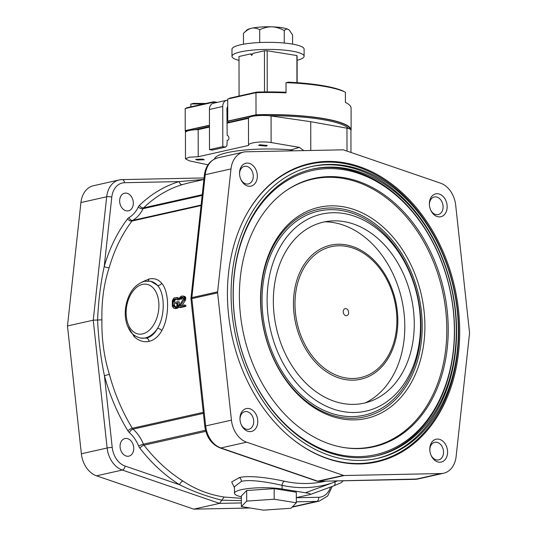 <?xml version="1.0" encoding="UTF-8"?>
<svg xmlns="http://www.w3.org/2000/svg" width="537" height="537" viewBox="0 0 537 537"><rect width="100%" height="100%" fill="white"/><g stroke="black" fill="none" stroke-linecap="round" stroke-linejoin="round"><path stroke-width="0.81" d="M206.033 103.446L193.018 103.393L191.709 104.071M190.857 106.843L190.85 103.956L203.51 104.01M185.587 131.974A82.946 15.795 -0.1 0 1 185.238 130.632L185.198 108.541L213.458 102.211L216.156 102.641M185.775 108.581L186.648 107.789L213.612 101.748L217.425 102.359M213.538 102.225L213.612 101.748M186.01 131.605A82.369 15.687 -0.1 0 1 185.815 130.672L186.688 131.578M185.238 130.632L209.45 125.208M209.45 125.376L185.815 130.672M194.642 129.793A14.425 2.745 -0.1 0 1 198.173 129.625L198.22 156.723L189.145 157.2L185.487 158.845L185.44 132.37A14.425 2.745 -0.1 0 1 194.642 129.793L209.457 126.477M213.458 103.252L213.458 102.211M185.487 158.845L189.433 160.858L208.007 164.792M198.173 129.625L209.457 127.094M226.936 123.174L248.463 118.355A14.425 2.745 -0.1 0 1 248.463 118.247A14.425 2.745 -0.1 0 1 248.799 117.663A14.425 2.745 -0.1 0 1 268.742 115.703A14.425 2.745 -0.1 0 1 271.078 115.952L310.728 121.691L346.969 128.195A14.425 2.745 -0.1 0 1 348.62 128.598A14.425 2.745 -0.1 0 1 350.923 130.075L350.963 152.448M248.799 117.663L226.936 122.731M198.22 156.723L248.524 145.453C247.51 142.741 262.049 140.922 271.125 142.553L271.078 115.952M248.463 118.247L248.524 145.453M228.856 122.127L228.191 121.174L256.31 114.878A82.369 15.687 -0.1 0 1 350.419 129.363M256.76 115.878L256.31 114.878M228.191 121.174L227.755 121.107L227.715 99.009L255.974 92.679A82.946 15.795 -0.1 0 1 286.033 92.834L286.013 82.638A82.946 15.795 179.9 0 1 345.398 92.216L345.412 102.413A82.946 15.795 -0.1 0 1 351.084 108.031L351.124 130.122A82.946 15.795 -0.1 0 0 256.015 114.77L255.974 92.679M227.735 110.085L226.916 110.266M296.941 82.671L296.894 55.553A29.065 5.538 -0.1 0 1 297.102 56.07L297.149 82.685M297.109 60.298A36.066 6.867 179.9 0 0 304.11 56.224A36.066 6.867 179.9 0 0 280.549 49.82A36.066 6.867 179.9 0 0 240.657 51.861A36.066 6.867 -0.1 0 0 231.984 56.345A36.066 6.867 -0.1 0 0 239.005 60.406M296.894 55.553L267.164 50.753A29.065 5.538 -0.1 0 0 264.452 50.8L252.893 53.385L251.725 55.418L250.551 53.915L238.999 56.499L239.066 96.042M252.424 54.217L250.551 53.915M304.11 56.224L304.103 49.142A36.066 6.867 179.9 0 0 280.536 42.738A36.066 6.867 179.9 0 0 240.643 44.786A36.066 6.867 -0.1 0 0 231.977 49.263L231.984 56.345M292.591 44.135L292.571 35.026L289.45 30.28L288.409 29.501A21.641 4.121 -0.1 0 1 289.228 30.072A21.641 4.121 -0.1 0 1 289.309 30.153M284.281 43.047L284.261 30.549C285.758 29.132 287.141 28.783 288.409 29.501A21.641 4.121 -0.1 0 0 271.977 26.85C275.763 26.951 279.858 28.186 284.261 30.549M259.72 42.537L259.7 29.723C264.13 27.642 268.225 26.689 271.977 26.85A21.641 4.121 -0.1 0 0 251.571 28.253C254.075 27.669 256.787 28.159 259.7 29.723M243.469 44.215L243.449 33.361L246.778 30.146A21.641 4.121 -0.1 0 1 251.571 28.253C249.087 28.776 246.382 30.475 243.449 33.361M267.238 91.914L267.164 50.753M264.519 91.934L264.452 50.8M347.009 151.092L346.969 128.195M348.62 128.598A81.503 15.519 179.9 0 0 268.742 115.703M227.755 121.107L256.015 114.77M256.27 92.78L256.72 92.089A81.503 15.519 -0.1 0 1 286.033 92.263M228.876 98.754L229.749 98.13L256.72 92.089M345.412 102.372A81.503 15.519 -0.1 0 1 345.909 102.661M286.738 82.779L287.839 82.148A81.503 15.519 -0.1 0 1 343.224 91.082L343.707 91.458M310.728 121.691L310.775 150.474M201.107 205.06L132.693 220.392A36.066 26.884 77.4 0 0 143.017 208.685A3.638 2.712 -102.6 0 1 143.607 207.846A160.482 119.637 -102.6 0 1 182.405 184.58L188.782 182.889M182.405 184.58A3.638 2.417 73.1 0 1 179.096 181.6L203.899 179.432M133.337 203.12A9.015 6.719 -102.6 0 1 128.464 210.813A9.015 6.719 -102.6 0 1 119.644 200.905A9.015 6.719 -102.6 0 1 124.517 193.213A9.015 6.719 -102.6 0 1 133.337 203.12M191.481 303.68L195.434 340.055M194.569 265.11L191.729 291.202M101.923 319.83C101.486 301.015 103.916 283.59 109.206 267.56A3.638 1.436 16.2 0 1 104.238 266.459A164.114 122.342 -102.6 0 1 127.524 218.881A7.27 5.417 -102.6 0 1 128.961 217.599A32.428 24.172 77.4 0 0 138.251 207.067A7.27 5.417 -102.6 0 1 139.419 205.396A164.114 122.342 -102.6 0 1 179.096 181.6L124.557 182.708A3.638 2.396 -91.2 0 0 122.121 179.6L119.194 179.955A23.44 17.473 77.4 0 0 106.682 196.777L93.243 320.193L67.481 325.966L80.919 202.55L106.682 196.777A3.638 1.007 -173.8 0 1 111.783 197.186L104.238 266.459C100.654 282.972 98.439 300.821 97.586 320.012L101.923 319.83C101.553 338.887 104.044 357.065 109.387 374.356L104.426 375.678C100.781 358.213 98.499 339.659 97.586 320.012L93.243 320.193L107.125 448.006A23.44 17.473 77.4 0 0 122.308 470.043L219.532 503.377L193.77 509.15L96.546 475.816L122.308 470.043A3.638 2.202 108.9 0 0 125.054 466.035L179.627 484.75A164.114 122.342 -102.6 0 1 139.842 448.133A7.27 5.417 -102.6 0 1 138.667 446.079A32.428 24.172 77.4 0 0 129.336 432.547A7.27 5.417 -102.6 0 1 127.893 430.795A164.114 122.342 -102.6 0 1 104.426 375.678L112.22 447.422A3.638 0.362 173.8 0 0 107.125 448.006L81.362 453.778L67.481 325.966M127.524 326.013L134.284 336.78C138.942 340.928 143.876 342.465 149.091 341.384C154.213 340.149 158.455 336.551 161.818 330.611C169.511 317.186 169.531 292 161.738 283.294C158.355 279.347 154.106 277.924 148.984 279.018L142.245 281.959M174.545 308.345L177.19 307.077L177.922 305.097L177.915 301.7L179.304 301.922A160.482 119.637 77.4 0 0 179.331 305.325L178.056 307.896L176.002 308.58L173.807 308.285L176.002 308.58M177.908 299.659L177.76 298.559L176.586 297.464L178.036 297.699L179.19 298.787L179.318 299.888L177.029 299.854L179.318 299.888M177.915 301.7L175.706 302.19L175.713 303.553L177.035 303.257L177.035 305.07L176.451 306.332L174.538 306.989L173.216 305.922L173.062 301.653L173.498 299.968L174.525 299.055L176.754 299.109M175.955 299.29L174.914 300.196L174.458 301.881A160.482 119.637 77.4 0 0 174.465 305.278L175.377 307.124M181.432 297.283L182.761 297.216L183.493 298.632L179.096 306.191L179.103 307.325L184.392 306.144L184.392 305.009L180.271 305.929L183.943 300.123L184.231 297.109L183.05 296.015L181.58 296.115L179.962 297.162L179.23 299.136L179.969 298.975L181.432 297.283L183.077 297.471M182.869 297.511L181.378 299.196L179.23 299.136M183.05 296.015L185.084 296.572L185.789 298.21A160.482 119.637 77.4 0 0 185.782 298.666L185.332 300.344L182.103 305.519M184.392 305.009L185.822 305.238A160.482 119.637 77.4 0 0 185.856 306.379L180.56 307.56L179.103 307.325M250.208 508.009L193.77 509.15M292.101 507.103A23.44 17.473 77.4 0 0 293.544 506.868L319.307 501.095L327.657 495.993L332.269 486.401M121.805 179.64A23.44 17.473 77.4 0 0 119.194 179.955L93.431 185.728A23.44 17.473 77.4 0 0 80.919 202.55M81.362 453.778A23.44 17.473 77.4 0 0 96.546 475.816M126.9 438.494A9.015 6.719 -102.6 0 1 133.693 447.16A9.015 6.719 -102.6 0 1 128.887 456.141A9.015 6.719 -102.6 0 1 126.933 456.195A9.015 6.719 -102.6 0 1 120.14 447.529A9.015 6.719 -102.6 0 1 124.946 438.548A9.015 6.719 -102.6 0 1 126.9 438.494M224.097 497.04C208.94 494.658 195.22 489.314 182.922 481.018A3.638 1.947 -57.9 0 0 179.627 484.75C192.474 491.221 206.537 496.376 221.815 500.202L224.097 497.04L241.328 498.323M234.474 487.777L231.682 481.998L239.307 477.588C250.041 474.876 272.481 478.581 284.57 481.273A160.482 119.637 77.4 0 0 324.744 481.347L325.496 481.179M241.341 502.934L219.532 503.377L221.815 500.202L241.335 500.612M217.613 291.846A3.638 2.712 77.4 0 0 217.613 292.84L231.44 420.156A23.44 17.473 77.4 0 0 246.624 442.186L343.465 475.393A3.638 2.712 77.4 0 0 344.237 475.514L441.011 473.553A23.44 17.473 77.4 0 0 443.622 473.238A23.44 17.473 77.4 0 0 456.135 456.41L469.519 333.49A3.638 2.712 77.4 0 0 469.519 332.497L455.691 205.181A23.44 17.473 77.4 0 0 440.508 183.151L343.667 149.944A3.638 2.712 77.4 0 0 342.895 149.823L246.121 151.783A23.44 17.473 77.4 0 0 243.509 152.099A23.44 17.473 77.4 0 0 230.997 168.927L217.613 291.846L191.85 297.619L205.235 174.7A23.44 17.473 -102.6 0 1 217.747 157.871L243.509 152.099M343.828 462.78A152.904 113.992 -102.6 0 1 228.675 315.79A152.904 113.992 -102.6 0 1 310.131 163.463A152.904 113.992 -102.6 0 1 343.304 162.557A152.904 113.992 -102.6 0 1 458.457 309.547A152.904 113.992 -102.6 0 1 377.001 461.874A152.904 113.992 -102.6 0 1 343.828 462.78M429.365 203.885A11.713 8.733 77.4 0 0 429.378 204.503A11.713 8.733 77.4 0 0 430.58 209.846A11.713 8.733 77.4 0 0 440.595 216.794A11.713 8.733 77.4 0 0 447.16 206.752A11.713 8.733 77.4 0 0 438.246 193.817A11.713 8.733 77.4 0 0 429.365 203.885M248.463 186.185A11.713 8.733 77.4 0 0 257.337 176.123A11.713 8.733 77.4 0 0 248.423 163.188A11.713 8.733 77.4 0 0 239.556 173.867A11.713 8.733 77.4 0 0 240.757 179.217A11.713 8.733 77.4 0 0 248.463 186.185M257.767 421.451A11.713 8.733 77.4 0 0 248.846 408.516A11.713 8.733 77.4 0 0 239.972 418.585A11.713 8.733 77.4 0 0 239.985 419.202A11.713 8.733 77.4 0 0 241.18 424.545A11.713 8.733 77.4 0 0 251.202 431.493A11.713 8.733 77.4 0 0 257.767 421.451M438.669 439.152A11.713 8.733 77.4 0 0 429.808 449.831A11.713 8.733 77.4 0 0 431.01 455.181A11.713 8.733 77.4 0 0 438.709 462.149A11.713 8.733 77.4 0 0 447.589 452.087A11.713 8.733 77.4 0 0 438.669 439.152M430.875 454.866A9.015 6.719 77.4 0 0 436.688 459.954A9.015 6.719 -102.6 0 0 438.642 459.9A9.015 6.719 -102.6 0 0 443.448 450.919A9.015 6.719 -102.6 0 0 436.655 442.253A9.015 6.719 77.4 0 0 434.702 442.307A9.015 6.719 77.4 0 0 429.828 450.174M307.876 164A152.904 113.992 -102.6 0 1 319.763 162.53M374.732 462.35A152.904 113.992 77.4 0 0 386.103 458.611M293.907 168.853A152.327 113.555 -102.6 0 1 307.164 164.718L309.641 164.161A152.327 113.555 -102.6 0 1 342.687 163.261A152.327 113.555 -102.6 0 1 457.403 309.695A152.327 113.555 -102.6 0 1 376.256 461.451A152.327 113.555 -102.6 0 1 343.21 462.35A152.327 113.555 -102.6 0 1 292.537 439.091M376.256 461.451L373.779 462.008A152.327 113.555 -102.6 0 1 360.025 463.928M243.469 220.11A152.327 113.555 -102.6 0 1 309.641 164.161M344.452 165.53A149.615 111.535 77.4 0 0 311.997 166.416A149.615 111.535 77.4 0 0 232.293 315.467A149.615 111.535 77.4 0 0 344.969 459.289A149.615 111.535 -102.6 0 0 377.424 458.41A149.615 111.535 -102.6 0 0 457.128 309.359A149.615 111.535 -102.6 0 0 344.452 165.53M311.118 166.618A149.615 111.535 77.4 0 1 342.693 165.926A149.615 111.535 -102.6 0 1 455.295 309.151A149.615 111.535 -102.6 0 1 376.538 458.605M344.459 168.195A146.903 109.514 77.4 0 0 312.588 169.061A146.903 109.514 77.4 0 0 234.327 315.414A146.903 109.514 77.4 0 0 344.962 456.631A146.903 109.514 -102.6 0 0 376.833 455.765A146.903 109.514 -102.6 0 0 455.094 309.413A146.903 109.514 -102.6 0 0 344.459 168.195M311.708 169.262A146.903 109.514 77.4 0 1 342.693 168.591A146.903 109.514 -102.6 0 1 453.262 309.205A146.903 109.514 -102.6 0 1 375.947 455.953M343.559 169.699A145.581 108.528 77.4 0 0 233.233 294.773A145.581 108.528 77.4 0 0 344.056 455.53A145.581 108.528 -102.6 0 0 454.389 330.456A145.581 108.528 -102.6 0 0 343.559 169.699M343.573 177.64A137.485 102.493 77.4 0 0 285.16 191.333A137.485 102.493 77.4 0 0 243.798 335.021A137.485 102.493 77.4 0 0 342.519 447.328A137.485 102.493 77.4 0 0 344.042 447.583A137.485 102.493 -102.6 0 0 448.241 329.463A137.485 102.493 -102.6 0 0 343.573 177.64M341.975 447.227A137.042 102.158 77.4 0 0 342.955 447.388A137.042 102.158 -102.6 0 0 446.818 329.658A137.042 102.158 -102.6 0 0 342.485 178.324A137.042 102.158 77.4 0 0 284.711 191.655M342.539 206.651A108.192 80.651 77.4 0 0 260.546 299.599A108.192 80.651 77.4 0 0 342.908 419.068A108.192 80.651 -102.6 0 0 424.901 326.12A108.192 80.651 -102.6 0 0 342.539 206.651M341.304 208.792A106.286 79.234 77.4 0 0 260.747 300.109A106.286 79.234 77.4 0 0 341.666 417.477A106.286 79.234 -102.6 0 0 422.216 326.16A106.286 79.234 -102.6 0 0 341.304 208.792M343.64 213.484A100.976 75.274 77.4 0 0 322.388 213.941A100.976 75.274 77.4 0 0 267.889 314.232A100.976 75.274 77.4 0 0 343.982 411.745A100.976 75.274 -102.6 0 0 366.543 410.993A100.976 75.274 -102.6 0 0 419.632 310.104A100.976 75.274 -102.6 0 0 343.64 213.484M343.653 221.546A92.767 69.152 77.4 0 0 330.228 221.049A92.767 69.152 77.4 0 0 273.682 310.01A92.767 69.152 77.4 0 0 343.969 403.683A92.767 69.152 77.4 0 0 370.597 401.22A92.767 69.152 77.4 0 0 412.919 306.224A92.767 69.152 77.4 0 0 343.653 221.546M365.475 402.804A94.183 70.213 77.4 0 0 402.851 304.922A94.183 70.213 77.4 0 0 333.108 222.513A94.183 70.213 77.4 0 0 324.919 221.801M345.922 308.627A3.578 2.665 77.4 0 0 343.21 311.702A3.578 2.665 77.4 0 0 345.935 315.649A3.578 2.665 77.4 0 0 348.647 312.574A3.578 2.665 77.4 0 0 345.922 308.627M430.452 209.531A9.015 6.719 77.4 0 0 438.219 214.572A9.015 6.719 77.4 0 0 443.092 206.879A9.015 6.719 -102.6 0 0 434.272 196.972A9.015 6.719 -102.6 0 0 429.399 204.664A9.015 6.719 77.4 0 0 429.399 204.845M240.623 178.902A9.015 6.719 -102.6 0 0 246.436 183.99A9.015 6.719 77.4 0 0 248.396 183.936A9.015 6.719 77.4 0 0 253.196 174.955A9.015 6.719 77.4 0 0 246.409 166.289A9.015 6.719 -102.6 0 0 244.449 166.342A9.015 6.719 -102.6 0 0 239.576 174.21M241.053 424.23A9.015 6.719 -102.6 0 0 248.819 429.271A9.015 6.719 -102.6 0 0 253.699 421.579A9.015 6.719 77.4 0 0 244.879 411.671A9.015 6.719 77.4 0 0 239.999 419.363A9.015 6.719 -102.6 0 0 240.005 419.545M282.1 489.006A28.85 5.491 179.9 0 0 251.269 488.24A28.85 5.491 179.9 0 0 234.488 493.261L234.474 486.69L241.408 481.387C250.692 478.97 270.816 482.77 282.093 485.347L282.1 489.006L305.432 492.771C309.151 493.302 310.789 493.872 310.346 494.476L296.317 497.618M234.488 493.261A28.85 5.491 179.9 0 0 241.328 496.799M305.432 492.771L334.846 481.944A3.638 2.41 69.7 0 1 333.732 485.857L310.346 494.476M274.172 488.63L296.303 492.201L296.323 502.793L290.973 508.257L263.492 510.15L241.348 506.579L241.328 495.98L246.671 490.523L274.172 488.63L274.192 499.222L296.323 502.793M334.652 480.991A3.638 2.41 69.7 0 0 334.846 481.944L337.424 480.937A28.85 1.913 -16.9 0 1 337.377 480.957M241.348 506.579L246.691 501.115L246.671 490.523M246.691 501.115L274.192 499.222M134.284 336.78A3.638 2.269 133.5 0 0 134.552 335.518M161.738 283.294A3.638 2.725 -39.1 0 1 157.469 285.369L150.776 281.26L144.44 281.294C134.559 284.529 128.343 292.92 125.786 306.473C124.745 313.152 125.208 319.347 127.162 325.053C129.699 330.765 131.424 335.518 140.687 338.075A28.85 18.426 -80.8 0 0 145.332 337.914A28.85 18.426 -80.8 0 0 157.542 328.342C165.148 316.125 165.101 293.45 157.469 285.369A28.85 18.426 -80.8 0 0 149.877 281.113M161.818 330.611A3.638 1.826 28.7 0 0 157.542 328.342C154.616 333.766 150.897 337.014 146.379 338.088L140.687 338.075M177.922 305.097L179.331 305.325M177.774 306.036L179.096 306.251M177.19 307.077L178.633 307.305M176.599 307.661L178.056 307.896M175.868 308.05L177.324 308.285M176.586 297.464L173.793 298.089L172.323 300.686L172.337 306.352L173.807 308.285M177.17 297.787L178.613 298.015M177.76 298.559L179.19 298.787M174.525 299.055L176.438 298.854L177.029 299.854M175.847 298.76L176.438 298.854M173.941 299.418L175.364 299.646M173.498 299.968L174.914 300.196M173.209 300.713L174.612 300.942M173.062 301.653L174.458 301.881M173.068 305.05L174.465 305.278M173.216 305.922L174.626 306.15M173.511 306.54L174.928 306.768M175.713 303.553L177.035 303.767M182.023 297.149L182.849 297.283M180.701 297.673L182.13 297.907M180.257 298.223L181.681 298.458M179.969 298.975L181.378 299.196M183.641 296.337L185.084 296.572M184.231 297.109L185.654 297.344M184.379 297.981L185.789 298.21M184.379 298.438L185.782 298.666M184.231 299.377L185.627 299.599M183.943 300.123L185.332 300.344M184.392 306.144L185.856 306.379M271.125 142.553L299.391 147.373L291.02 149.897A7.216 3.007 -85 0 0 289.967 150.897M259.66 144.748L267.251 145.44L266.218 146.118L258.626 145.42L259.66 144.748M197.106 160.026L195.602 159.341L202.718 159.08L204.228 159.771L197.106 160.026M214.532 158.992A53.72 10.23 179.9 0 1 291.02 149.897L293.168 150.83M299.391 147.373L303.774 150.615M227.722 100.191A7.27 5.417 77.4 0 0 226.681 100.285L213.357 103.272A7.27 5.417 -102.6 0 0 209.423 109.474L209.497 149.635L212.29 150.085L225.614 147.104L226.976 145.554L227.164 140.372A2.598 1.933 77.4 0 0 227.534 140.338A2.598 1.933 77.4 0 0 228.93 137.881A2.598 1.933 77.4 0 0 227.158 135.304L226.916 108.944A3.605 2.692 -102.6 0 1 227.728 106.554M225.614 147.104L222.815 146.648L209.497 149.635M226.681 100.285A7.27 5.417 77.4 0 0 222.748 106.487L222.815 146.648M139.419 205.396A3.638 2.202 45.9 0 0 143.607 207.846L202.234 194.709M202.16 195.434L143.017 208.685A3.638 1.745 25.1 0 1 138.251 207.067M124.557 182.708A19.809 14.768 77.4 0 0 111.783 197.186M201.053 205.557L131.968 221.036A3.638 2.712 -102.6 0 1 132.693 220.392A3.638 2.363 60.3 0 1 128.961 217.599M205.503 430.271L143.433 444.18A36.066 26.884 77.4 0 0 133.055 429.13A3.638 2.712 -102.6 0 1 132.33 428.257A160.482 119.637 -102.6 0 1 109.387 374.356M127.893 430.795A3.638 1.007 -31.4 0 1 132.33 428.257L203.281 412.356M109.206 267.56A160.482 119.637 -102.6 0 1 131.968 221.036A3.638 2.047 37.1 0 1 127.524 218.881M203.395 413.369L133.055 429.13A3.638 1.678 -48.3 0 0 129.336 432.547M230.997 168.927L205.235 174.7A3.638 1.007 6.2 0 0 204.355 175.243L190.971 298.163A3.638 1.007 6.2 0 1 191.85 297.619A3.638 2.712 -102.6 0 0 191.85 298.612L217.613 292.84M112.22 447.422A19.809 14.768 77.4 0 0 125.054 466.035M205.799 431.365L144.017 445.207A3.638 2.712 -102.6 0 1 143.433 444.18A3.638 0.544 -22.3 0 0 138.667 446.079M182.922 481.018A160.482 119.637 -102.6 0 1 144.017 445.207A3.638 1.296 -37.8 0 0 139.842 448.133M296.323 501.82L316.696 501.41A23.44 17.473 77.4 0 0 319.307 501.095M296.317 497.739L318.669 497.282A3.638 2.396 88.8 0 1 316.696 501.41L292.336 506.868M246.624 442.186L220.861 447.959A3.638 2.202 -71.1 0 1 220.063 447.925L316.904 481.132A3.638 2.202 -71.1 0 0 317.703 481.165L220.861 447.959A23.44 17.473 -102.6 0 1 205.671 425.928L191.85 298.612A3.638 0.362 -6.2 0 0 190.971 298.948L204.792 426.264A3.638 0.362 -6.2 0 1 205.671 425.928L231.44 420.156M443.622 473.238L417.86 479.011A23.44 17.473 -102.6 0 1 415.249 479.326L318.468 481.286A3.638 2.712 -102.6 0 1 317.703 481.165L343.465 475.393M417.86 479.011L318.152 481.327A3.638 2.396 -91.2 0 0 318.468 481.286L344.237 475.514M414.933 479.366A3.638 2.396 -91.2 0 0 415.249 479.326L441.011 473.553M318.669 497.282A19.809 14.768 77.4 0 0 330.57 487.025M341.304 210.464A104.581 77.966 77.4 0 0 262.043 300.317A104.581 77.966 77.4 0 0 341.66 415.806A104.581 77.966 -102.6 0 0 420.921 325.952A104.581 77.966 -102.6 0 0 341.304 210.464M345.526 244.758A68.702 51.216 77.4 0 0 293.457 303.781A68.702 51.216 77.4 0 0 345.768 379.652A68.702 51.216 77.4 0 0 397.836 320.623A68.702 51.216 77.4 0 0 345.526 244.758M346.043 377.994A67.085 50.008 77.4 0 0 396.89 320.361A67.085 50.008 77.4 0 0 345.815 246.282A67.085 50.008 77.4 0 0 294.974 303.915A67.085 50.008 77.4 0 0 346.043 377.994M343.284 480.816L341.136 482.716L333.732 485.857A3.638 2.41 69.7 0 1 333.524 485.918M284.57 481.273A3.638 2.289 102.3 0 0 282.093 485.347A164.114 122.342 77.4 0 0 331.779 483.045M241.408 481.387A3.638 2.712 77.4 0 0 239.307 477.588M148.984 279.018A3.638 2.712 -102.6 0 1 148.004 280.938M149.091 341.384A3.638 2.712 77.4 0 0 146.379 338.088M142.473 284.395A25.212 16.103 -80.8 0 0 126.121 312.823A25.212 16.103 -80.8 0 0 142.56 333.9A25.212 16.103 -80.8 0 0 158.918 305.472A25.212 16.103 -80.8 0 0 142.473 284.395M209.423 109.474L222.748 106.487M188.769 182.895L203.892 179.506M204.06 177.942L122.121 179.6M204.355 175.243C205.604 165.953 210.068 160.16 217.747 157.871M220.063 447.925C211.444 444.274 206.356 437.051 204.792 426.264M190.971 298.163A3.638 3.638 0 0 0 190.971 298.948M316.904 481.132A3.638 3.638 0 0 0 318.152 481.327M227.534 140.338L227.017 140.452"/></g></svg>
